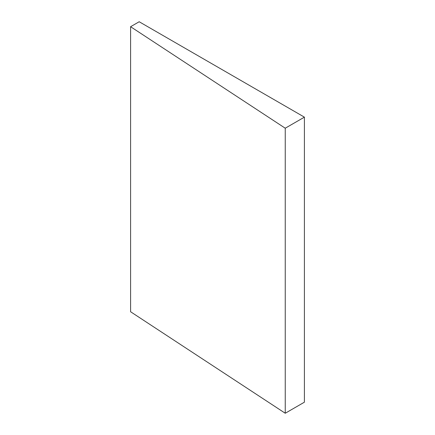 <?xml version="1.0" encoding="UTF-8"?>
<svg xmlns="http://www.w3.org/2000/svg" width="435" height="435" viewBox="0 0 435 435"><rect width="100%" height="100%" fill="white"/><g stroke="black" fill="none" stroke-linecap="round" stroke-linejoin="round"><path stroke-width="0.65" d="M304.408 117.145L139.184 21.75L130.592 26.709L130.592 311.754L285.246 413.25L304.408 402.185L304.408 117.145L285.246 128.211L285.246 413.25M130.592 26.709L285.246 128.211"/></g></svg>
